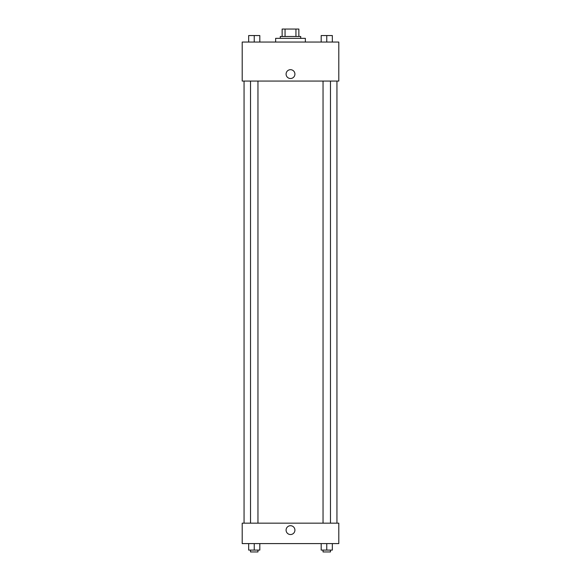 <?xml version="1.0" encoding="UTF-8"?>
<svg xmlns="http://www.w3.org/2000/svg" width="581" height="581" viewBox="0 0 581 581"><rect width="100%" height="100%" fill="white"/><g stroke="black" fill="none" stroke-linecap="round" stroke-linejoin="round"><path stroke-width="0.87" d="M285.053 36.48L285.053 29.05L282.141 29.05L282.141 36.48L282.141 29.05M285.053 29.05L298.859 29.05L298.859 36.48M295.947 36.48L295.947 29.05M280.282 38.339L280.282 36.48L300.718 36.48L300.718 38.339M305.359 42.05L305.359 38.339L275.641 38.339L275.641 42.05M242.204 42.05L338.796 42.05L338.796 81.064L242.204 81.064L242.204 42.05M286.092 74.099A4.408 4.408 0 0 1 292.708 70.279A4.408 4.408 0 0 1 292.708 77.919A4.408 4.408 0 0 1 286.092 74.099M242.204 523.161L338.796 523.161L338.796 543.591L242.204 543.591L242.204 523.161M290.5 534.535A4.408 4.408 0 0 1 286.68 527.918A4.408 4.408 0 0 1 294.32 527.918A4.408 4.408 0 0 1 290.5 534.535M321.184 543.591L321.184 550.091L332.332 550.091L332.332 543.591L332.332 550.091M326.762 550.091L326.762 543.591M330.473 550.091L330.473 551.95L323.043 551.95L323.043 550.091M248.668 543.591L248.668 550.091L259.816 550.091L259.816 543.591L259.816 550.091M254.238 550.091L254.238 543.591M257.957 550.091L257.957 551.95L250.527 551.95L250.527 550.091M321.184 42.05L321.184 35.55L332.332 35.55L332.332 42.05L332.332 35.55M326.762 42.05L326.762 35.55L323.043 35.535M330.473 35.55L326.762 35.535M248.668 42.05L248.668 35.55L259.816 35.55L259.816 42.05L259.816 35.55M254.238 42.05L254.238 35.55L250.527 35.535M257.957 35.55L254.238 35.535M336.936 523.161L336.936 81.064M244.064 523.161L244.064 81.064M323.043 81.064L323.043 523.161M330.473 81.064L330.473 523.161M257.957 523.161L257.957 81.064M250.527 523.161L250.527 81.064"/></g></svg>

